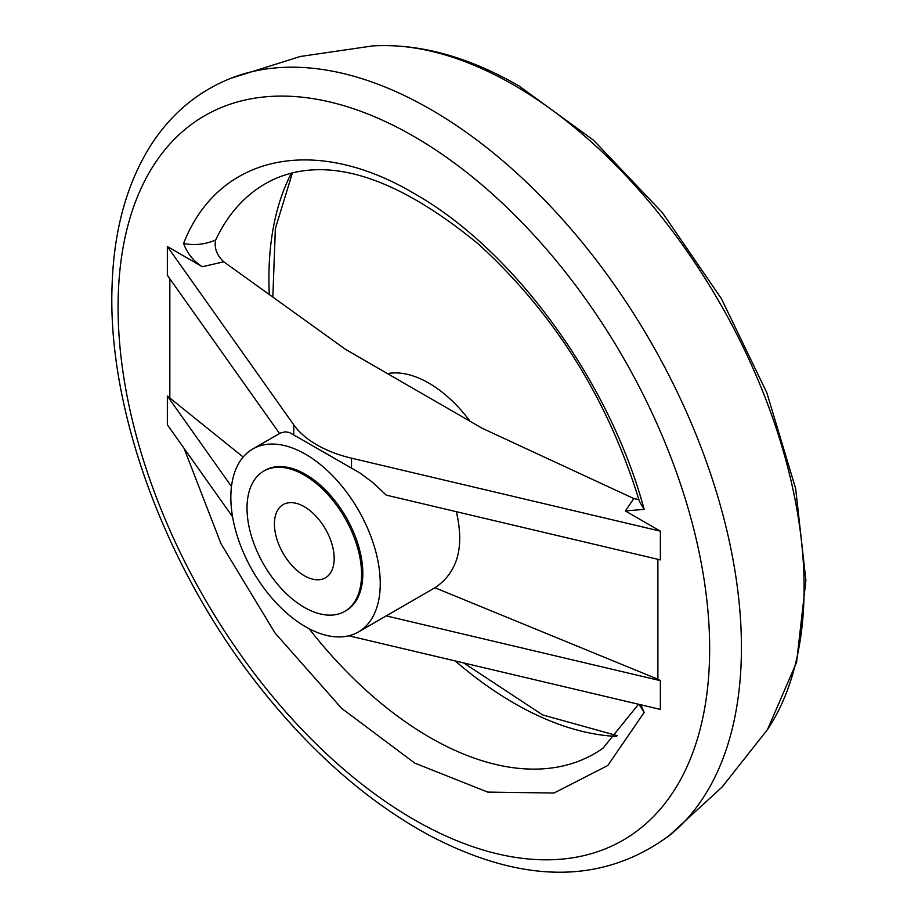 <?xml version="1.0" encoding="UTF-8"?>
<svg xmlns="http://www.w3.org/2000/svg" width="918" height="918" viewBox="0 0 918 918"><rect width="100%" height="100%" fill="white"/><g stroke="black" fill="none" stroke-linecap="round" stroke-linejoin="round"><path stroke-width="1.38" d="M638.515 704.244L603.011 748.181A329.069 189.992 60 0 1 576.286 762.078A329.069 189.992 60 0 1 309.091 628.704M215.558 240.286A329.069 189.992 60 0 1 249.019 195.236A329.069 189.992 60 0 1 274.425 179.044C328.575 155.222 396.576 176.899 478.427 244.085C554.3 313.279 607.945 398.974 639.364 501.159L639.341 501.01M638.974 704.358L644.161 712.448L607.75 765.543L554.024 793.026L487.676 792.085L414.706 763.076L341.645 708.352L275.09 633.087L221.02 543.777L184.162 448.661M456.338 511.693C464.68 547.197 457.554 572.545 434.96 587.761L657.885 679.228L660.375 680.663L660.375 709.419L351.514 636.438A105.639 60.99 180 0 1 348.84 635.784M232.564 516.777L167.351 424.77L167.363 396.025L243.167 457.026M639.421 501.343L644.149 509.375L625.365 510.936L660.375 531.155L660.375 559.9L386.237 495.123L372.524 482.294L359.695 472.816L289.422 432.481L285.349 431.85L280.713 432.894L252.725 449.005A105.639 60.99 -120 0 0 236.534 533.656A105.639 60.99 -120 0 0 305.545 626.753A105.639 60.99 -120 0 0 358.364 631.986A105.639 60.99 -120 0 0 358.364 509.995A105.639 60.99 -120 0 0 252.725 449.005M279.542 433.526L167.351 275.262L167.351 246.506L202.35 266.713C193.641 261.343 187.375 253.586 183.566 243.465M231.485 486.494L167.351 396.025M434.96 587.761L385.491 616.322M660.375 680.663L386.237 615.886M660.375 531.155L351.514 458.174A105.639 60.99 180 0 1 293.749 424.827L167.351 246.517M657.885 559.314L657.885 679.228M169.841 278.774L169.841 397.46M644.149 509.387C609.667 381.291 513.77 249.547 413.857 193.319C313.956 134.189 218.048 155.188 183.577 243.477C194.283 245.657 204.978 244.498 215.673 240C214.032 247.894 216.74 255.17 223.785 261.825L345.558 349.391L482.157 428.258L633.833 498.566L638.917 499.61M644.161 712.425L640.879 704.806M229.259 78.925A439.24 253.597 60 0 1 233.734 77.192A439.24 253.597 60 0 1 430.84 109.517A439.24 253.597 60 0 1 711.634 476.981A439.24 253.597 60 0 1 670.874 834.336A439.24 253.597 60 0 1 667.134 837.342M625.365 510.936L633.833 498.566M223.785 261.825L202.35 266.713M344.789 611.354L346.04 610.642A80.991 46.761 -120 0 0 346.04 517.109A80.991 46.761 -120 0 0 265.05 470.349L263.799 471.072A80.991 46.761 -120 0 0 251.383 535.974A80.991 46.761 -120 0 0 304.294 607.349A80.991 46.761 -120 0 0 344.789 611.354A80.991 46.761 -120 0 0 344.801 517.832A80.991 46.761 -120 0 0 263.799 471.072M304.294 575.712A42.262 24.396 -120 0 0 325.431 577.812A42.262 24.396 -120 0 0 325.431 529.02A42.262 24.396 -120 0 0 283.169 504.613A42.262 24.396 -120 0 0 276.697 538.476A42.262 24.396 -120 0 0 304.294 575.712M387.511 373.615A105.639 60.99 60 0 1 428.798 383.081A105.639 60.99 60 0 1 470.096 421.293M616.666 736.42A346.66 200.147 60 0 1 455.213 660.937M269.295 294.54A346.66 200.147 60 0 1 291.431 173.089M351.514 458.174L351.514 467.755M293.749 424.827L293.749 434.409M351.514 636.438L351.514 635.026M413.857 136.403A418.31 241.514 60 0 1 670.025 796.629A418.31 241.514 60 0 1 157.701 500.838A418.31 241.514 60 0 1 413.857 136.403M230.498 78.432L300.324 56.48L372.765 45.9A410.438 236.97 60 0 1 513.885 85.087A410.438 236.97 60 0 1 767.471 729.603M617.366 735.685L542.653 714.95L463.705 662.945M272.83 297.088L275.354 228.571L292.417 172.848M670.874 834.336C604.411 884.378 524.144 884.86 430.06 835.747C369.541 802.986 313.554 754.424 262.1 690.049C166.801 571.409 106.924 410.989 112.111 284.993C113.958 229.408 127.074 182.51 151.459 144.275C172.263 112.409 199.688 90.044 233.734 77.192M668.12 836.562L722.087 787.047L767.482 729.58L796.583 662.314L805.889 580.314L795.642 488.583L766.817 392.674L721.387 298.648L662.337 212.609L593.464 140.156L519.049 85.994C468.387 56.744 419.629 43.375 372.765 45.9M385.445 616.345L358.364 631.986"/></g></svg>
